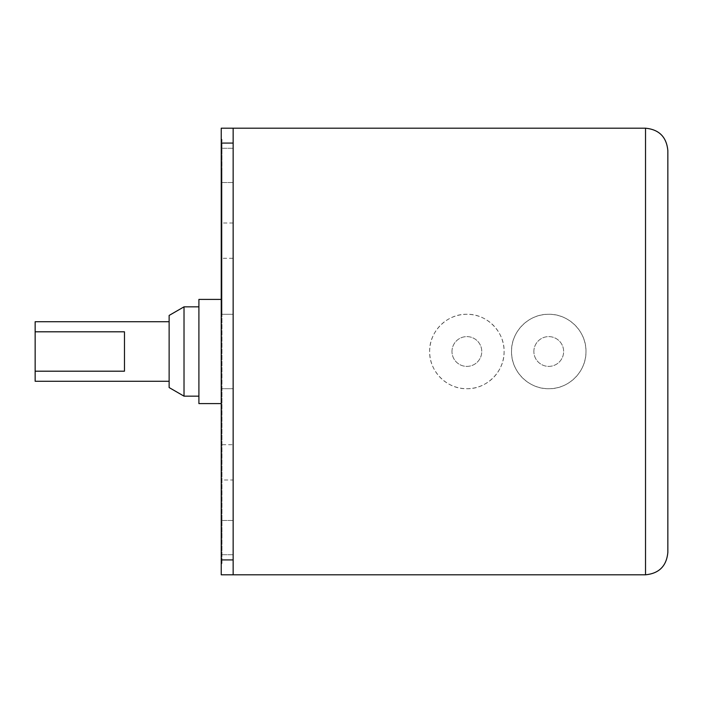 <?xml version="1.0" encoding="UTF-8"?>
<svg xmlns="http://www.w3.org/2000/svg" width="703" height="703" viewBox="0 0 703 703"><rect width="100%" height="100%" fill="white"/><g stroke="black" fill="none" stroke-linecap="round" stroke-linejoin="round"><path stroke-width="0.53" stroke-dasharray="3.52 2.64" d="M124.475 331.807L124.475 371.193M35.15 381.272L35.15 321.728M169.133 315.436L169.133 387.564M184.019 396.158L184.019 306.842M533.867 351.5A14.886 14.886 0 0 1 548.753 336.614A14.886 14.886 0 0 1 563.639 351.5A14.886 14.886 0 0 1 548.753 366.386A14.886 14.886 0 0 1 533.867 351.5A14.886 14.886 0 0 1 548.753 336.614A14.886 14.886 0 0 1 563.639 351.5A14.886 14.886 0 0 1 548.753 366.386A14.886 14.886 0 0 1 533.867 351.5M198.905 403.601L198.905 299.399M221.234 444.7L221.234 388.715L221.981 388.715L221.981 563.639L221.981 169.871L221.981 388.715L221.234 388.715L221.234 314.285L233.15 314.285L233.15 388.715L221.234 388.715L221.234 563.639L221.234 169.871L221.234 388.715L233.15 388.715L233.15 574.808L233.15 444.7L221.234 444.7L221.234 479.991L233.15 479.991L233.15 574.808L221.234 574.808L221.234 479.991M221.981 314.285L221.981 139.361L221.981 314.285L221.234 314.285L221.234 139.361L221.234 314.285L221.981 314.285M511.538 351.5A37.215 37.215 0 0 1 548.753 314.285A37.215 37.215 0 0 1 585.968 351.5A37.215 37.215 0 0 1 548.753 388.715A37.215 37.215 0 0 1 511.538 351.5C511.037 371.404 528.849 389.216 548.753 388.715C568.657 389.216 586.469 371.404 585.968 351.5C586.469 331.596 568.657 313.784 548.753 314.285C528.849 313.784 511.037 331.596 511.538 351.5M221.234 351.5L221.234 299.399L221.234 351.5M233.15 165.416L233.15 148.289L233.15 165.416M221.234 165.416L221.234 148.289L221.234 165.416M233.15 537.584L233.15 554.711L233.15 537.584M221.234 537.584L221.234 554.711L221.234 537.584M233.15 223.009L221.234 223.009L221.234 128.192L233.15 128.192L233.15 351.5L233.15 314.285L221.234 314.285L221.234 258.3L233.15 258.3M667.85 150.521L667.85 552.479M221.234 223.009L221.234 258.3M233.15 479.991L233.15 444.7M466.871 388.715C486.775 389.216 504.587 371.404 504.095 351.5C504.587 331.596 486.775 313.784 466.871 314.285C446.976 313.784 429.155 331.596 429.656 351.5C429.155 371.404 446.976 389.216 466.871 388.715M504.095 351.5A37.215 37.215 0 0 1 466.871 388.715A37.215 37.215 0 0 1 429.656 351.5A37.215 37.215 0 0 1 466.871 314.285A37.215 37.215 0 0 1 504.095 351.5M451.985 351.5A14.886 14.886 0 0 1 466.871 336.614A14.886 14.886 0 0 1 481.766 351.5A14.886 14.886 0 0 1 466.871 366.386A14.886 14.886 0 0 1 451.985 351.5A14.886 14.886 0 0 1 466.871 336.614A14.886 14.886 0 0 1 481.766 351.5A14.886 14.886 0 0 1 466.871 366.386A14.886 14.886 0 0 1 451.985 351.5M221.234 143.078L233.15 143.078M221.234 559.922L233.15 559.922M645.521 128.192L645.521 574.808M233.15 182.534L221.234 182.534L233.15 182.534M233.15 148.289L221.234 148.289L233.15 148.289M233.15 554.711L221.234 554.711L233.15 554.711M233.15 520.466L221.234 520.466L233.15 520.466M221.981 533.129L221.234 533.129M221.981 169.871L221.234 169.871M221.981 139.361L221.234 139.361M221.981 563.639L221.234 563.639"/><path stroke-width="1.05" d="M124.475 331.807L124.475 371.193L35.15 371.193L35.15 331.807L124.475 331.807M169.133 321.728L35.15 321.728L35.15 331.807M35.15 371.193L35.15 381.272L169.133 381.272M184.019 396.158L169.133 387.564L169.133 315.436L184.019 306.842L184.019 396.158L198.905 396.158M221.234 299.399L198.905 299.399L198.905 403.601L221.234 403.601M233.15 574.808L221.234 574.808L221.234 128.192L233.15 128.192L233.15 574.808L645.521 574.808L645.521 128.192L233.15 128.192M645.521 574.808C659.08 573.481 666.523 566.038 667.85 552.479L667.85 150.521C666.523 136.962 659.08 129.519 645.521 128.192M221.234 143.078L233.15 143.078M221.234 559.922L233.15 559.922M184.019 306.842L198.905 306.842"/></g></svg>
